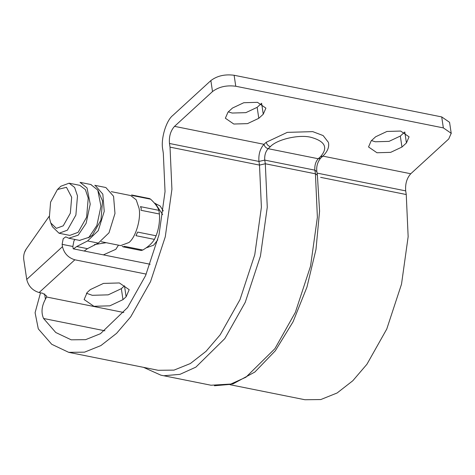 <?xml version="1.0" encoding="UTF-8"?>
<svg xmlns="http://www.w3.org/2000/svg" width="475" height="475" viewBox="0 0 475 475"><rect width="100%" height="100%" fill="white"/><g stroke="black" fill="none" stroke-linecap="round" stroke-linejoin="round"><path stroke-width="0.71" d="M105.883 187.542L113.561 196.288L114.98 213.489L109.001 232.797L98.307 243.105L87.471 248.668L84.212 251.02M95.143 185.387L102.826 194.138L104.239 211.333L98.266 230.642L87.566 240.95L98.307 243.105M73.471 248.87L76.736 246.513L87.566 240.95M118.471 245.165L115.829 249.31L103.39 254.873M24.427 252.641L26.268 248.912M106.228 242.707L94.448 244.572M49.341 217.734L50.748 222.923L56.347 228.362L63.246 225.803L70.342 213.204L71.677 197.268L66.476 187.322L57.451 189.507L50.582 202.142L49.341 217.734M146.223 274.117L74.848 259.795L39.11 292.547C32.532 290.546 28.405 286.17 26.731 279.413L23.75 259.469C23.358 255.734 24.124 252.35 26.048 249.304L49.163 216.297M26.731 279.413L62.474 246.662L62.124 244.334L63.217 238.682L65.746 236.859L68.804 238.224L78.179 235.178L86.112 223.333L90.22 204.143L87.032 187.91L80.055 182.358M59.066 233.249L69.807 235.404L78.108 232.334L86.622 217.217L88.231 198.093L85.375 189.608L79.847 185.345L69.112 183.19L74.634 187.459L77.49 195.938L75.887 215.062L67.373 230.179L59.066 233.249L52.375 226.729L50.748 222.923M230.066 384.714L304.908 399.736L320.773 399.558L337.113 392.985L352.806 380.754L366.932 364.254L386.757 329.05L401.512 284.175L408.15 236.698L406.25 194.536L405.697 190.879C405.139 183.867 406.826 178.155 410.762 173.755L448.738 138.961L451.197 133.291L443.353 127.9L235.76 86.248C226.557 85.037 218.809 86.806 212.509 91.562L210.864 80.584C217.164 75.828 224.918 74.052 234.122 75.264L235.76 86.248M443.353 127.9L441.714 116.921L449.558 122.307M214.403 385.753L230.048 384.406L245.967 377.192L274.912 348.674L295.337 312.407L310.543 266.172L317.383 217.259L315.424 173.814L314.872 170.157C314.497 165.484 315.626 161.678 318.25 158.745L320.483 156.697C328.32 147.737 325.179 141.283 311.066 137.34C299.369 134.211 276.99 139.329 270.37 146.644L268.137 148.687C265.513 151.626 264.391 155.426 264.765 160.105L265.311 163.762L259.498 165.092L258.952 161.429C258.388 154.417 260.074 148.711 264.011 144.311L266.249 142.262L287.268 132.371L312.752 131.634L323.148 135.577L328.439 142.417M68.685 352.337L84.544 352.159L100.884 345.586L116.577 333.355L130.702 316.855L150.528 281.651L165.282 236.776L171.92 189.299L170.02 147.137L259.498 165.092L261.398 207.254L254.766 254.731L240.006 299.606L220.18 334.81L206.055 351.31L190.362 363.541L174.028 370.114L158.163 370.286L68.685 352.337L51.716 344.28L38.291 328.872L35.091 312.71L40.506 292.826M210.864 80.584L172.894 115.377C166.113 120.472 160.55 139.3 162.771 149.619L163.317 153.277L165.045 191.609L159.012 234.769L145.599 275.559L127.573 307.562L100.468 333.688L85.613 339.661L71.191 339.821L55.765 332.5L43.563 318.488C41.01 312.603 41.64 306.173 45.44 299.202L44.644 293.888M87.192 292.463L90.321 289.596L103.461 283.409L119.385 282.952L129.188 289.691L126.112 296.78L122.983 299.642L109.844 305.829L93.919 306.286L84.117 299.553L87.192 292.463M126.112 296.78L124.474 285.796L121.345 288.663L108.205 294.85L92.281 295.308L86.414 293.229M90.79 184.514L97.767 190.065L100.955 206.298L96.847 225.488L88.914 237.334L79.545 240.38M150.171 264.26L73.209 248.817L72.859 246.489L73.952 240.837L75.056 239.495M441.714 116.921L234.122 75.264M228.309 111.862L232.156 113.044L245.848 112.652L257.153 107.332L261.167 103.657M371.474 140.588L375.321 141.776L389.019 141.378L400.318 136.058L404.332 132.382M62.474 246.662C64.143 253.418 68.269 257.8 74.848 259.795M39.11 292.547L42.691 293.265L46.615 295.99L46.58 297.006L45.44 299.202M170.02 147.137L169.474 143.48C168.91 136.468 170.596 130.756 174.533 126.356L212.509 91.562M371.177 140.861L375.648 136.77L386.947 131.45L400.645 131.058L409.076 136.847L406.428 142.945L401.963 147.042L390.658 152.356L376.966 152.754L368.535 146.959L371.177 140.861M228.012 112.136L232.477 108.045L243.776 102.725L257.474 102.327L265.905 108.122L263.257 114.22L258.792 118.311L247.493 123.631L233.795 124.028L225.364 118.233L228.012 112.136M97.838 190.19L102.547 200.967L100.943 220.091L92.423 235.208L88.267 237.874M150.617 199.185L132.169 195.486L131.569 194.964L149.566 198.574L150.617 199.185C154.951 203.211 157.706 206.928 158.882 210.342L159.428 213.999C159.909 221.558 158.792 228.819 156.085 235.784L154.428 239.388C152.143 243.248 148.277 246.798 142.821 250.022L141.212 250.491M154.428 239.388L135.975 235.689L137.637 232.085L156.085 235.784M122.158 246.264L123.209 246.881L124.367 246.323L142.821 250.022M159.428 213.999L140.98 210.294L141.241 208.24L140.434 206.637L158.882 210.342M101.246 241.71L120.632 245.599L128.933 242.529C135.713 237.435 141.277 218.607 139.056 208.293L136.2 199.809L130.673 195.546L111.293 191.657M57.451 189.507L60.806 186.259L69.112 183.19M76.736 246.513L87.471 248.668M164.291 375.701L179.942 374.348L195.86 367.139L224.806 338.622L245.231 302.349L260.437 256.114L267.271 207.201L265.311 163.762L315.424 173.814L317.395 175.233L319.574 211.114L316 249.351L306.933 287.173L293.039 321.83L275.292 350.805L254.861 372.032L232.952 383.925L211.013 385.231L160.906 375.179L143.527 367.353M169.474 143.48L258.952 161.429L264.765 160.105L314.872 170.157L316.861 171.665M174.533 126.356L264.011 144.311C264.569 146.561 265.947 148.022 268.137 148.687L318.25 158.745L320.577 158.223L322.81 156.174C327.346 151.786 329.258 147.387 328.54 142.981M320.483 156.697L322.905 156.079M270.37 146.644C268.179 145.973 266.802 144.519 266.249 142.262M104.916 330.802L43.563 318.488M122.983 299.642L121.345 288.663M62.124 244.334L72.859 246.489M123.815 312.503L46.58 297.006M404.789 131.967L406.428 142.945M400.318 136.058L401.963 147.042M261.618 103.241L263.257 114.22M257.153 107.332L258.792 118.311M405.697 190.879L317.074 173.096M410.762 173.755L322.869 156.121M406.25 194.536L320.619 177.353M162.658 214.647L155.183 203.282L154.488 203.181M146.116 247.897L153.633 245.183L157.771 239.869M105.492 187.453L94.751 185.297M451.25 133.57L449.611 122.592M317.395 175.233L316.849 171.576C316.231 166.642 317.472 162.189 320.577 158.223M91.17 184.579L80.435 182.424M79.954 240.475L69.219 238.319M141.206 250.491L123.215 246.881M163.311 210.989L160.111 205.954L154.446 203.134"/></g></svg>
